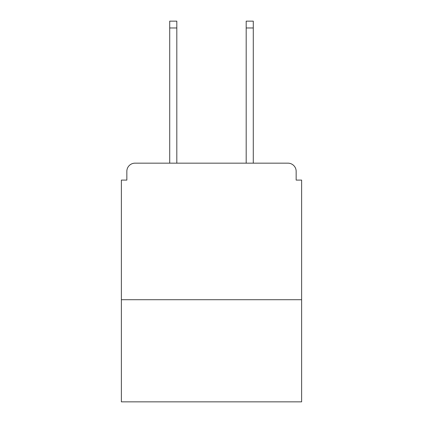 <?xml version="1.0" encoding="UTF-8"?>
<svg xmlns="http://www.w3.org/2000/svg" width="423" height="423" viewBox="0 0 423 423"><rect width="100%" height="100%" fill="white"/><g stroke="black" fill="none" stroke-linecap="round" stroke-linejoin="round"><path stroke-width="0.63" d="M301.62 299.711L301.62 180.092L296.158 180.092L296.158 171.352A8.19 8.19 0 0 0 287.968 163.162L135.032 163.162A8.19 8.19 0 0 0 126.842 171.352L126.842 180.092L121.38 180.092L121.38 401.85L301.62 401.85L301.62 299.711L121.38 299.711M126.842 171.352L126.842 180.092M287.968 163.162L254.101 163.162M168.899 163.162L135.032 163.162M296.158 180.092L296.158 171.352M176.814 27.976L169.718 27.976L169.718 21.15L176.814 21.15L176.814 163.162M169.718 27.976L169.718 163.162M253.282 21.15L253.282 27.976L246.186 27.976L246.186 21.15L253.282 21.15M246.186 163.162L246.186 27.976M253.282 163.162L253.282 27.976"/></g></svg>
